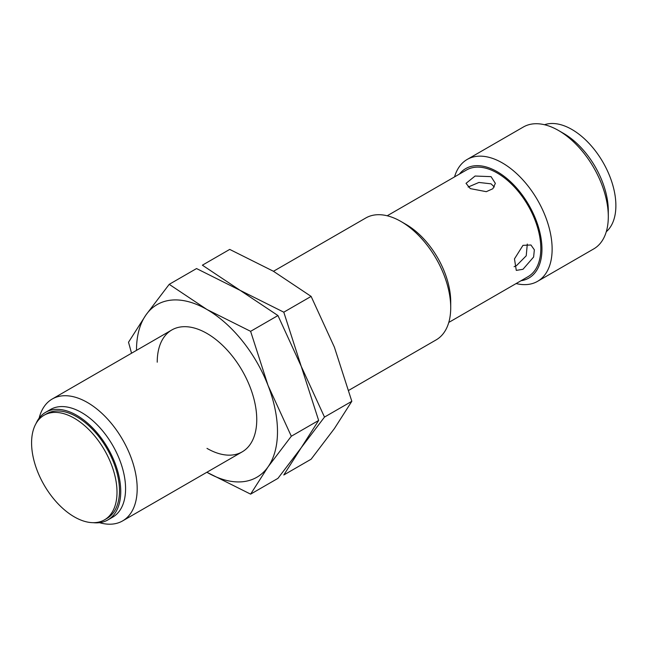 <?xml version="1.0" encoding="UTF-8"?>
<svg xmlns="http://www.w3.org/2000/svg" width="648" height="648" viewBox="0 0 648 648"><rect width="100%" height="100%" fill="white"/><g stroke="black" fill="none" stroke-linecap="round" stroke-linejoin="round"><path stroke-width="0.97" d="M348.786 390.323L436.145 339.892A70.373 40.63 -120 0 0 450.716 307.67A70.373 40.63 -120 0 0 400.958 221.478L400.958 221.478A70.373 40.63 -120 0 0 365.772 217.995L273.464 271.285M39.139 418.154A70.373 40.63 60 0 1 52.229 399.014A70.373 40.63 60 0 1 87.423 402.497A70.373 40.63 60 0 1 133.391 464.511A70.373 40.63 60 0 1 122.61 520.911A70.373 40.63 60 0 1 99.484 522.677M450.716 307.67L450.716 301.798A63.18 36.474 -120 0 0 406.045 224.419L400.958 221.478L406.045 224.419M36.061 423.468A62.168 35.891 60 0 1 45.7 412.266L50.536 409.479A62.168 35.891 60 0 1 81.616 412.557A62.168 35.891 60 0 1 122.229 467.338A62.168 35.891 60 0 1 112.695 517.153L107.86 519.939A62.168 35.891 60 0 1 93.344 522.685M45.7 412.266A62.168 35.891 60 0 1 76.78 415.344A62.168 35.891 60 0 1 117.393 470.124A62.168 35.891 60 0 1 107.86 519.939M522.976 245.357L530.939 244.993L534.349 249.804L533.62 257.021L522.976 269.293L516.278 270.386L514.471 258.876L522.976 245.357M448.781 322.437L528.063 276.664A61.576 35.551 -120 0 0 537.508 227.318A61.576 35.551 -120 0 0 497.275 173.057A61.576 35.551 -120 0 0 466.487 170.003L387.204 215.776M491.054 176.645L495.347 183.352L492.885 188.714L486.3 191.678L470.318 188.617L466.025 183.352L475.089 176.037L491.054 176.645M514.099 266.725L516.545 265.583L526.225 255.798L527.294 244.077M494.319 186.964L491.054 183.829L478.913 182.453L468.107 187.061M44.088 415.23L46.575 413.789A60.402 34.879 60 0 1 76.78 416.786A60.402 34.879 60 0 1 116.243 470.011A60.402 34.879 60 0 1 106.985 518.416L104.498 519.85A60.402 34.879 60 0 1 74.293 516.861A60.402 34.879 60 0 1 34.83 463.628A60.402 34.879 60 0 1 44.088 415.23A60.402 34.879 60 0 1 74.293 418.219A60.402 34.879 60 0 1 113.756 471.452A60.402 34.879 60 0 1 104.498 519.85M521 280.738A63.18 36.474 -120 0 0 540.213 233.871A63.18 36.474 -120 0 0 497.275 171.744A63.18 36.474 -120 0 0 459.424 174.085M516.116 283.557A70.373 40.63 -120 0 0 537.548 281.345A70.373 40.63 -120 0 0 548.338 224.945A70.373 40.63 -120 0 0 502.362 162.932A70.373 40.63 -120 0 0 467.176 159.448A70.373 40.63 -120 0 0 454.54 176.904M537.548 281.345L593.722 248.913A70.373 40.63 -120 0 0 608.302 216.691A70.373 40.63 -120 0 0 558.535 130.499L558.535 130.499A70.373 40.63 -120 0 0 523.349 127.016L467.176 159.448M608.302 216.691L608.302 210.819A63.18 36.474 -120 0 0 563.63 133.439A63.18 36.474 -120 0 0 563.622 133.439L558.535 130.499L563.63 133.439M606.285 231.733A62.168 35.891 -120 0 0 611.526 181.084A62.168 35.891 -120 0 0 571.917 129.478A62.168 35.891 -120 0 0 544.506 124.732M311.121 296.403L334.392 347.166L351.824 401.306L334.392 428.571L311.121 459.205L283.792 474.984L301.223 447.719L324.494 417.085L301.223 366.323L318.646 420.455L291.317 436.234L268.045 385.471L250.614 331.331L206.996 309.525L169.217 284.334L196.547 268.556L240.165 290.369L202.387 265.186L229.716 249.407L273.343 271.212L311.121 296.403L283.792 312.182L240.165 290.369L277.952 315.552L301.223 366.323L283.792 312.182M351.824 401.306L324.494 417.085M157.229 362.192A70.373 40.63 60 0 1 206.996 333.461L206.996 333.461A70.373 40.63 60 0 1 256.754 419.653A70.373 40.63 60 0 1 206.996 448.384M318.646 420.455L301.223 447.719L277.952 478.362L250.614 494.14L268.045 466.876L291.317 436.234M250.614 331.331L277.952 315.552M169.217 284.334L145.938 314.977L128.515 342.241L131.552 353.217M136.493 350.366A99.695 57.559 60 0 1 145.938 314.977A99.695 57.559 60 0 1 206.996 309.525A99.695 57.559 60 0 1 268.045 385.471A99.695 57.559 60 0 1 268.045 466.876A99.695 57.559 60 0 1 206.996 472.327L250.614 494.14M242.182 451.875L122.61 520.911M171.809 329.978L52.229 399.014"/></g></svg>
